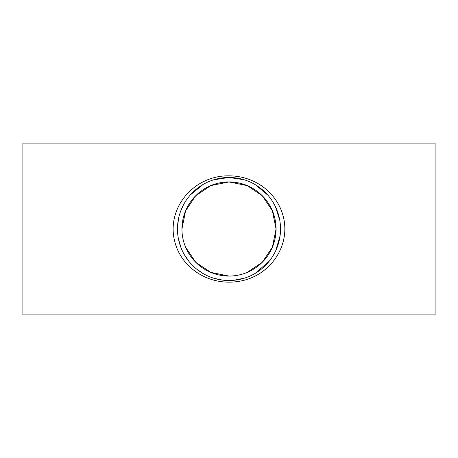 <?xml version="1.0" encoding="UTF-8"?>
<svg xmlns="http://www.w3.org/2000/svg" width="458" height="458" viewBox="0 0 458 458"><rect width="100%" height="100%" fill="white"/><g stroke="black" fill="none" stroke-linecap="round" stroke-linejoin="round"><path stroke-width="0.69" d="M213.703 179.799L229 177.475L244.017 179.713M255.736 184.952L267.913 195.228M275.418 206.638L279.786 220.292M280.078 235.75L275.733 250.698M269.43 260.94L255.289 273.311M244.767 278.052L233.506 280.33M222.754 280.147L213.817 278.235M203.421 273.729L196.247 268.772M189.309 261.856L184.425 254.843M181.087 247.955L178.362 238.509M177.475 228.697L178.408 219.25M180.521 211.55L183.309 205.184M190.385 194.89L203.215 184.391M229 175.838C193.9 175.288 166.271 207.84 174.653 241.131C180.962 267.592 208.293 285.803 237.547 281.538C268.571 277.519 290.956 247.234 283.353 216.863C277.451 193.053 255.301 175.918 229 175.838L229 177.475M177.475 229A51.525 51.525 0 0 1 254.763 184.379A51.525 51.525 0 0 1 254.763 273.621A51.525 51.525 0 0 1 177.475 229M22.9 314.875L22.9 143.125L435.1 143.125L435.1 314.875L22.9 314.875M181.941 229A47.059 47.059 0 0 1 252.53 188.244A47.059 47.059 0 0 1 252.53 269.756A47.059 47.059 0 0 1 181.941 229L185.61 210.789L195.755 195.692L210.783 185.61L229 181.941L247.217 185.61L262.245 195.692L272.39 210.789L276.06 229L272.39 247.211L262.245 262.308L247.217 272.39M229 276.06L210.783 272.39L195.755 262.308L185.61 247.211"/></g></svg>
